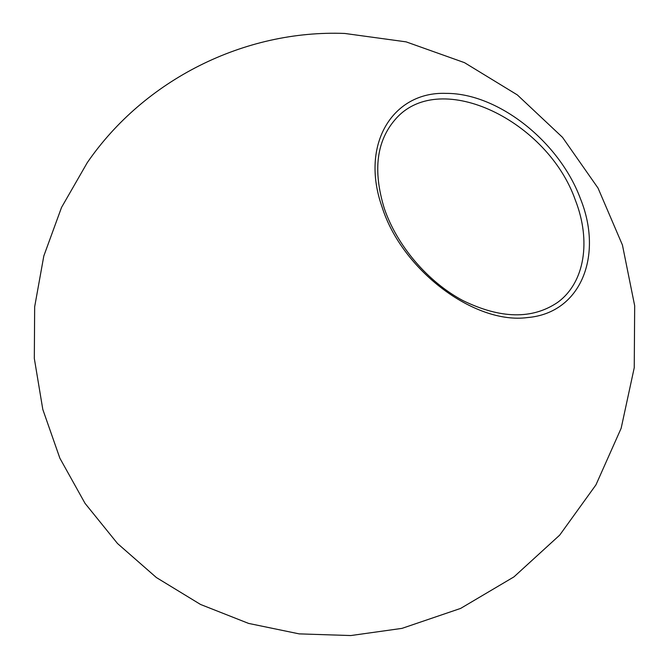 <?xml version="1.0" encoding="UTF-8"?>
<svg xmlns="http://www.w3.org/2000/svg" width="669" height="669" viewBox="0 0 669 669"><rect width="100%" height="100%" fill="white"/><g stroke="black" fill="none" stroke-linecap="round" stroke-linejoin="round"><path stroke-width="1" d="M580.408 198.626C603.405 255.19 581.277 313.125 527.448 317.566C474.764 324.682 402.01 270.418 382.058 207.014C359.663 143.643 393.389 91.268 446.098 93.384C498.204 93.091 559.317 141.795 580.408 198.626M384.299 208.419C396.968 245.724 427.826 281.908 462.948 300.59C500.621 318.912 532.148 319.539 557.52 302.472C585.015 282.619 591.195 240.623 575.382 200.215C547.911 121.248 441.272 68.715 396.408 118.145C376.588 139.963 372.558 170.051 384.299 208.419M401.985 628.375L460.632 608.414L513.959 576.879L559.71 535.108L595.954 484.858L621.15 428.269L634.245 367.716L634.68 305.766L622.438 245.038L598.036 188.089L562.512 137.346L517.354 94.931L464.478 62.652L406.116 41.863L344.736 33.45C244.319 29.578 144.211 79.803 87.288 162.626L61.54 207.423L43.819 255.959L34.663 306.812L34.32 358.475L42.808 409.445L59.875 458.215L85.03 503.347L117.518 543.521L156.395 577.556L200.516 604.45L248.584 623.408L299.177 633.878L350.824 635.55L401.985 628.375"/></g></svg>
